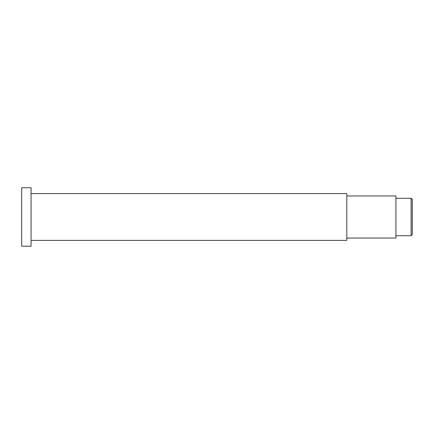 <?xml version="1.0" encoding="UTF-8"?>
<svg xmlns="http://www.w3.org/2000/svg" width="434" height="434" viewBox="0 0 434 434"><rect width="100%" height="100%" fill="white"/><g stroke="black" fill="none" stroke-linecap="round" stroke-linejoin="round"><path stroke-width="0.65" d="M412.3 217L412.3 199.456L411.128 198.289L411.128 235.711L412.3 234.544L412.3 217M21.7 217L21.7 246.235L31.058 246.235L31.058 187.765L21.7 187.765L21.7 217M31.058 193.613L346.809 193.613L346.809 240.387L31.058 240.387M346.809 195.951L395.927 195.951L395.927 238.049L346.809 238.049M395.927 235.711L411.128 235.711M395.927 198.289L411.128 198.289"/></g></svg>
